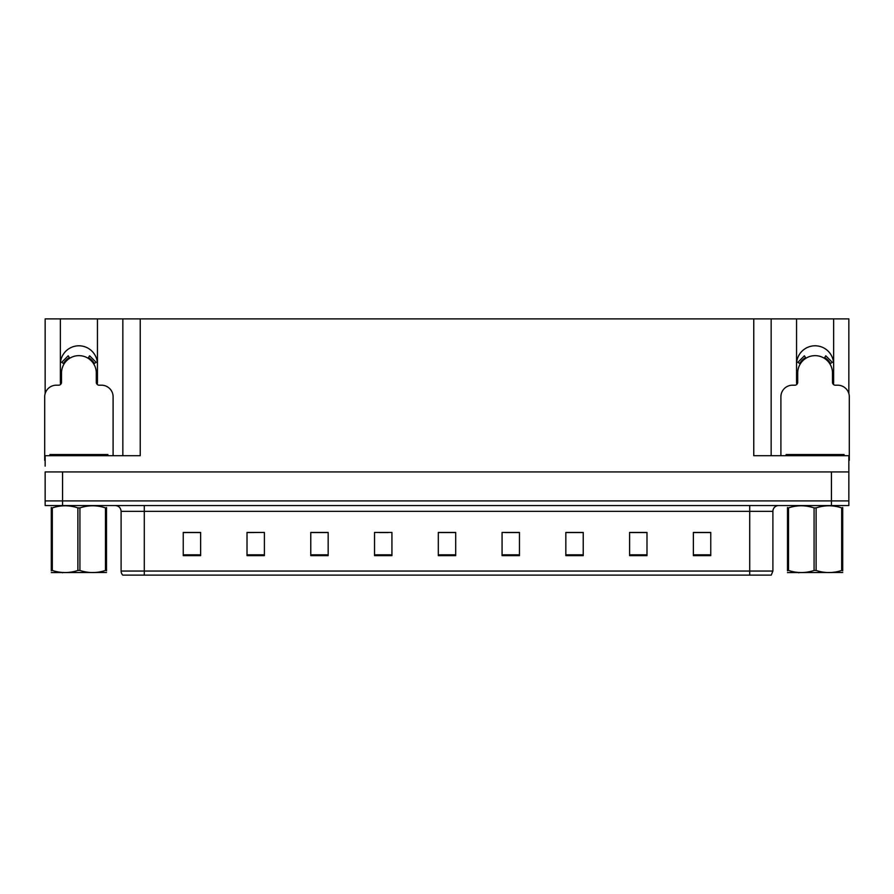 <?xml version="1.0" encoding="UTF-8"?>
<svg xmlns="http://www.w3.org/2000/svg" width="894" height="894" viewBox="0 0 894 894"><rect width="100%" height="100%" fill="white"/><g stroke="black" fill="none" stroke-linecap="round" stroke-linejoin="round"><path stroke-width="1.34" d="M833.443 384.454A18.55 18.55 0 0 0 833.644 381.727L833.644 318.89L848.842 318.89L848.842 393.55M97.245 384.454A18.55 18.55 0 0 0 97.446 381.727L97.446 318.89L122.847 318.89L122.847 455.694M833.644 364.339A18.55 18.55 0 0 0 815.093 345.788A18.55 18.55 0 0 0 796.554 364.339M60.356 364.339A18.55 18.55 0 0 1 78.907 345.788A18.55 18.55 0 0 1 97.446 364.339M122.847 318.89L753.765 318.89L753.765 455.694L848.842 455.694L848.842 471.931L45.158 471.931L45.158 500.908L62.558 500.908L45.158 500.908L45.158 505.546L62.558 505.546L62.558 500.908L831.442 500.908L62.558 500.908L62.558 471.931M45.158 466.132L45.158 455.694L140.235 455.694L140.235 318.89M60.557 384.454A18.55 18.55 0 0 1 60.356 381.727L60.356 318.89L45.158 318.89L45.158 393.55M62.558 505.546L848.842 505.546L848.842 500.908L831.442 500.908L848.842 500.908L848.842 466.132M753.765 318.89L771.153 318.89L771.153 455.694M771.153 318.89L796.554 318.89L796.554 381.727A18.55 18.55 0 0 0 796.755 384.454M833.644 318.89L796.554 318.89M60.356 318.89L97.446 318.89M772.897 571.054L771.243 575.11L749.708 575.11L749.708 571.054L772.897 571.054L772.897 511.346A5.8 5.8 0 0 1 778.696 505.546M121.103 571.054L144.292 571.054L144.292 575.11L749.708 575.11L122.757 575.11A5.8 5.8 0 0 1 121.103 571.054L121.103 511.346C120.757 507.826 118.824 505.892 115.304 505.546M710.752 555.632L710.752 532.444L693.364 532.444L693.364 555.632L710.752 555.632M646.988 555.632L646.988 532.444L629.599 532.444L629.599 555.632L646.988 555.632M583.223 555.632L583.223 532.444L565.835 532.444L565.835 555.632L583.223 555.632M519.459 555.632L519.459 532.444L502.07 532.444L502.07 555.632L519.459 555.632M200.636 555.632L200.636 532.444L183.248 532.444L183.248 555.632L200.636 555.632M264.4 555.632L264.4 532.444L247.012 532.444L247.012 555.632L264.4 555.632M328.165 555.632L328.165 532.444L310.777 532.444L310.777 555.632L328.165 555.632M391.93 555.632L391.93 532.444L374.541 532.444L374.541 555.632L391.93 555.632M455.694 555.632L455.694 532.444L438.306 532.444L438.306 555.632L455.694 555.632M575.334 532.567L570.026 532.567M645.256 532.567L639.981 532.567M631.287 532.567L646.988 532.567M693.364 532.567L709.903 532.567M701.209 532.567L695.934 532.567M379.503 532.567L388.197 532.567M323.55 532.567L318.242 532.567M247.012 532.567L262.288 532.444M253.594 532.567L248.32 532.567M197.641 532.567L192.366 532.567M183.672 532.567L200.636 532.567M519.38 532.567L514.072 532.444M505.378 532.567L519.459 532.567M449.425 532.567L444.15 532.567M455.694 532.567L438.306 532.567M328.165 532.567L310.777 532.567M583.223 532.567L565.835 532.567M113.102 455.694L113.102 396.802A11.588 11.588 0 0 0 101.514 385.202L99.189 385.202A2.894 2.894 0 0 1 96.295 382.308L96.295 373.033A17.388 17.388 0 0 0 78.907 355.644A17.388 17.388 0 0 0 61.507 373.033L61.507 382.308A2.894 2.894 0 0 1 58.613 385.202L56.288 385.202A11.588 11.588 0 0 0 44.7 396.802L44.7 460.332A11.588 11.588 0 0 1 45.158 460.343M88.059 358.248L89.59 355.79L96.15 362.349L93.68 363.869M64.122 363.869L61.652 362.349L68.212 355.79L69.743 358.248M49.919 455.694L49.919 454.532L107.883 454.532L107.883 455.694M106.509 572.484L51.293 572.585M106.509 570.83L106.509 570.45C106.509 573.255 106.509 573.255 106.509 570.45L105.481 570.45L105.481 507.893C96.999 505.088 88.484 505.088 79.924 507.893L77.879 507.893C69.397 505.088 60.87 505.088 52.321 507.893L51.293 507.893C51.293 505.088 51.293 505.088 51.293 507.893L51.293 507.513M79.924 507.893L79.924 570.45C88.405 573.255 96.932 573.255 105.481 570.45M79.924 570.45L77.879 570.45L77.879 507.893M106.509 507.513L106.509 507.893C106.509 505.088 106.509 505.088 106.509 507.893L105.481 507.893M106.509 507.893L106.509 570.45M52.321 507.893L52.321 570.45L51.293 570.45L51.293 507.893M52.321 570.45C60.803 573.255 69.319 573.255 77.879 570.45M51.293 570.45C51.293 573.255 51.293 573.255 51.293 570.45L51.293 570.83M848.842 460.343A11.588 11.588 0 0 1 849.3 460.332L849.3 396.802A11.588 11.588 0 0 0 837.712 385.202L835.387 385.202A2.894 2.894 0 0 1 832.493 382.308L832.493 373.033A17.388 17.388 0 0 0 815.093 355.644A17.388 17.388 0 0 0 797.705 373.033L797.705 382.308A2.894 2.894 0 0 1 794.811 385.202L792.486 385.202A11.588 11.588 0 0 0 780.898 396.802L780.898 455.694M824.257 358.248L825.788 355.79L832.348 362.349L829.878 363.869M800.32 363.869L797.85 362.349L804.41 355.79L805.941 358.248M786.117 455.694L786.117 454.532L844.081 454.532L844.081 455.694M842.707 572.484L787.491 572.585M842.707 570.83L842.707 570.45C842.707 573.255 842.707 573.255 842.707 570.45L841.679 570.45L841.679 507.893C833.197 505.088 824.681 505.088 816.121 507.893L814.076 507.893C805.595 505.088 797.068 505.088 788.519 507.893L787.491 507.893C787.491 505.088 787.491 505.088 787.491 507.893L787.491 507.513M816.121 507.893L816.121 570.45C824.603 573.255 833.13 573.255 841.679 570.45M816.121 570.45L814.076 570.45L814.076 507.893M842.707 507.513L842.707 507.893C842.707 505.088 842.707 505.088 842.707 507.893L841.679 507.893M842.707 507.893L842.707 570.45M788.519 507.893L788.519 570.45L787.491 570.45L787.491 507.893M788.519 570.45C797.001 573.255 805.516 573.255 814.076 570.45M787.491 570.45C787.491 573.255 787.491 573.255 787.491 570.45L787.491 570.83M831.442 471.931L831.442 505.546M749.708 505.546L749.708 511.346L121.103 511.346M772.897 511.346L749.708 511.346L749.708 571.054L144.292 571.054L144.292 505.546M455.694 554.828L438.306 554.828M391.93 554.828L374.541 554.828M328.165 554.828L310.777 554.828M264.4 554.828L247.012 554.828M200.636 554.828L183.248 554.828M519.459 554.828L502.07 554.828M583.223 554.828L565.835 554.828M646.988 554.828L629.599 554.828M710.752 554.828L693.364 554.828M94.351 363.467A18.171 18.171 0 0 0 88.472 357.589M69.33 357.589A18.171 18.171 0 0 0 63.452 363.467M93.848 363.769A17.578 17.578 0 0 0 88.16 358.092M69.643 358.092A17.578 17.578 0 0 0 63.955 363.769M104.989 454.532L104.989 455.694M52.813 454.532L52.813 455.694M830.548 363.467A18.171 18.171 0 0 0 824.67 357.589M805.528 357.589A18.171 18.171 0 0 0 799.649 363.467M830.045 363.769A17.578 17.578 0 0 0 824.357 358.092M805.84 358.092A17.578 17.578 0 0 0 800.152 363.769M841.187 454.532L841.187 455.694M789.011 454.532L789.011 455.694M63.195 572.417L62.558 572.797M799.392 572.417L798.755 572.797"/></g></svg>
